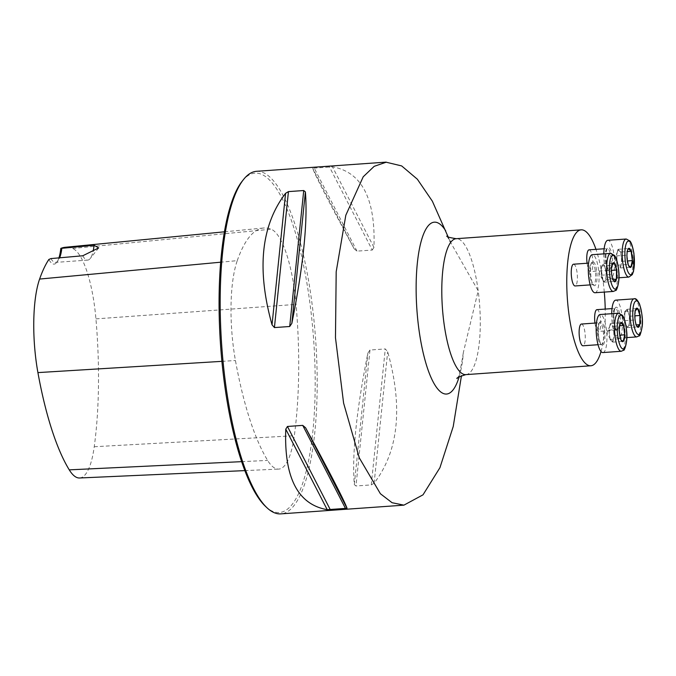 <?xml version="1.0" encoding="UTF-8"?>
<svg xmlns="http://www.w3.org/2000/svg" width="676" height="676" viewBox="0 0 676 676"><rect width="100%" height="100%" fill="white"/><g stroke="black" fill="none" stroke-linecap="round" stroke-linejoin="round"><path stroke-width="0.51" stroke-dasharray="3.38 2.54" d="M587.098 263.251L587.098 263.251A10.9 2.983 -94.1 0 0 590.613 271.583L608.924 270.282A10.9 2.983 -94.1 0 1 605.172 259.618A10.9 2.983 -94.1 0 1 607.386 248.54A10.9 2.983 -94.1 0 1 610.901 256.872A10.9 2.983 -94.1 0 1 608.924 270.282L608.975 270.29C609.727 268.947 607.471 275.546 605.873 255.655C606.904 245.641 607.716 249.351 607.428 248.523L604.15 248.768M589.075 249.833A10.9 2.983 -94.1 0 1 592.59 258.164A10.9 2.983 -94.1 0 1 590.613 271.583M581.428 324.041A10.9 2.983 -94.1 0 1 585.179 334.704A10.9 2.983 -94.1 0 1 582.965 345.782M601.006 351.52A68.141 18.666 85.9 0 0 605.214 309.076M604.293 292.091A68.141 18.666 85.9 0 0 603.169 281.926A68.141 18.666 85.9 0 0 595.97 249.343M573.552 264.206A10.9 2.983 -94.1 0 1 577.304 274.87A10.9 2.983 -94.1 0 1 575.09 285.956M594.973 323.077L594.973 323.077A10.9 2.983 -94.1 0 0 598.488 331.409L616.799 330.116A10.9 2.983 -94.1 0 1 613.048 319.452A10.9 2.983 -94.1 0 1 615.261 308.366A10.9 2.983 -94.1 0 1 618.912 317.855A10.9 2.983 -94.1 0 1 617.425 329.812A10.9 2.983 -94.1 0 1 616.799 330.116L616.85 330.116C617.602 328.773 615.346 335.372 613.749 315.481C614.78 305.467 615.591 309.177 615.304 308.349L612.025 308.594M596.95 309.659A10.9 2.983 -94.1 0 1 600.601 319.148A10.9 2.983 -94.1 0 1 599.113 331.113A10.9 2.983 -94.1 0 1 598.488 331.409M448.129 236.879L449.895 240.833M446.954 236L478.185 290.781L463.322 352.669L462.714 359.877A86.131 23.592 -94.1 0 1 459.156 376.811M256.534 171.307A171.712 47.041 -94.1 0 1 311.889 302.569A171.712 47.041 -94.1 0 1 280.802 513.878M369.992 350.016L367.862 353.134C356.404 410.585 351.883 454.407 354.317 484.607L355.982 485.985L371.268 484.903L374.124 483.196C398.637 451.095 403.149 407.273 387.678 351.731L385.278 348.934L369.992 350.016L355.982 485.985M372.265 250.052L373.938 247.357C375.712 198.871 361.897 172.034 332.474 166.828L312.667 168.231C315.151 175.346 328.967 202.183 354.123 248.76L356.979 251.134L372.265 250.052L329.381 166.769M58.939 257.886A34.341 9.405 -94.1 0 1 56.666 262.516A34.341 9.405 -94.1 0 1 48.858 259.474M79.514 477.991A76.971 21.091 85.9 0 0 94.234 446.735A191.452 52.449 85.9 0 0 95.933 318.878A76.971 21.091 85.9 0 0 72.653 248.455A191.452 52.449 85.9 0 0 65.192 247.281M237.259 260.649A196.648 53.877 -94.1 0 1 263.539 228.015A196.648 53.877 -94.1 0 1 271.194 229.215A82.176 22.511 -94.1 0 1 296.054 304.394A196.648 53.877 -94.1 0 1 294.305 435.733A82.176 22.511 -94.1 0 1 278.596 469.102A82.176 22.511 -94.1 0 1 267.637 460.424A196.648 53.877 -94.1 0 1 235.442 360.519A82.176 22.511 -94.1 0 1 237.259 260.649L220.714 262.195M242.338 181.016A170.073 46.593 -94.1 0 1 309.912 303.059A170.073 46.593 -94.1 0 1 265.381 506.265M82.776 255.773A32.71 8.957 85.9 0 0 87.711 260.108A32.71 8.957 85.9 0 0 90.162 258.578A32.71 8.957 85.9 0 0 93.102 251.286M50.92 258.587A32.71 8.957 85.9 0 0 55.55 262.389A32.71 8.957 85.9 0 0 58.001 260.851A32.71 8.957 85.9 0 0 59.665 257.818M602.899 352.568A19.08 5.231 85.9 0 0 606.769 333.167A19.08 5.231 85.9 0 0 600.203 314.509M619.951 324.311L619.292 329.373L620.982 339.901M613.631 330.894L614.247 335.55L613.504 338.845A8.315 2.281 85.9 0 0 613.631 330.894A8.315 2.281 85.9 0 0 611.67 324.877L613.022 326.238L613.631 330.894M609.575 326.821L610.318 323.517L611.67 324.877A8.315 2.281 85.9 0 0 609.913 325.697A8.315 2.281 85.9 0 0 609.575 326.821A8.315 2.281 85.9 0 0 609.448 334.772L608.831 330.116L609.575 326.821M611.417 340.788L610.065 339.428L609.448 334.772A8.315 2.281 85.9 0 0 610.935 340.121A8.315 2.281 85.9 0 0 611.417 340.788A8.315 2.281 85.9 0 0 613.504 338.845L612.769 342.14L611.417 340.788M610.065 339.428L620.517 338.684M612.769 342.14L623.23 341.405M608.831 330.116L619.292 329.373M610.318 323.517L620.771 322.782M613.022 326.238L619.605 325.773M614.247 335.55L619.706 335.161M595.024 292.742A19.08 5.231 85.9 0 0 598.894 273.341A19.08 5.231 85.9 0 0 592.328 254.683M612 264.738L611.704 274.498L612.211 278.267L613.25 280.379M604.724 281.072L603.516 282.188L602.384 278.715A8.315 2.281 85.9 0 0 603.051 280.295A8.315 2.281 85.9 0 0 604.724 281.072A8.315 2.281 85.9 0 0 606.009 275.36L605.933 279.949L604.724 281.072M604.944 267.299L606.085 270.772L606.009 275.36A8.315 2.281 85.9 0 0 604.944 267.299A8.315 2.281 85.9 0 0 602.603 264.941L603.812 263.826L604.944 267.299M601.319 270.654L601.395 266.057L602.603 264.941A8.315 2.281 85.9 0 0 602.029 265.871A8.315 2.281 85.9 0 0 601.319 270.654A8.315 2.281 85.9 0 0 602.384 278.715L601.251 275.242L601.319 270.654M601.395 266.057L611.856 265.322M601.251 275.242L611.704 274.498M603.812 263.826L614.273 263.082M606.085 270.772L611.417 270.392M605.933 279.949L612.853 279.458M603.516 282.188L613.977 281.444M603.82 253.863A19.08 5.231 85.9 0 0 610.546 278.368A19.08 5.231 85.9 0 0 614.002 254.886A19.08 5.231 85.9 0 0 607.851 240.301M627.598 250.103L626.939 255.173L628.629 265.693M617.095 260.564L616.487 255.908L617.222 252.613A8.315 2.281 85.9 0 0 617.095 260.564A8.315 2.281 85.9 0 0 618.582 265.921A8.315 2.281 85.9 0 0 619.064 266.581L617.712 265.22L617.095 260.564M621.151 264.646L620.416 267.941L619.064 266.581A8.315 2.281 85.9 0 0 621.151 264.646A8.315 2.281 85.9 0 0 621.278 256.694L621.895 261.35L621.151 264.646M619.317 250.678L620.669 252.038L621.278 256.694A8.315 2.281 85.9 0 0 619.317 250.678A8.315 2.281 85.9 0 0 617.56 251.497A8.315 2.281 85.9 0 0 617.222 252.613L617.965 249.317L619.317 250.678M620.669 252.038L627.252 251.565M617.965 249.317L628.418 248.574M621.895 261.35L627.353 260.961M620.416 267.941L630.877 267.197M617.712 265.22L628.165 264.485M616.487 255.908L626.939 255.173M611.704 313.698A19.08 5.231 85.9 0 0 618.422 338.194A19.08 5.231 85.9 0 0 619.512 337.67A19.08 5.231 85.9 0 0 622.114 316.74A19.08 5.231 85.9 0 0 615.726 300.136M635.398 310.191L635.11 319.951L635.617 323.719L636.657 325.824M626.001 310.394L627.21 309.27L628.35 312.743A8.315 2.281 85.9 0 0 626.001 310.394A8.315 2.281 85.9 0 0 625.435 311.323A8.315 2.281 85.9 0 0 624.725 316.106L624.793 311.509L626.001 310.394M625.782 324.167L624.649 320.694L624.725 316.106A8.315 2.281 85.9 0 0 625.782 324.167A8.315 2.281 85.9 0 0 626.458 325.748A8.315 2.281 85.9 0 0 628.131 326.516L626.922 327.64L625.782 324.167M629.407 320.813L629.331 325.401L628.131 326.516A8.315 2.281 85.9 0 0 629.407 320.813A8.315 2.281 85.9 0 0 628.35 312.743L629.483 316.216L629.407 320.813M629.331 325.401L636.26 324.911M629.483 316.216L634.815 315.844M626.922 327.64L637.375 326.897M624.649 320.694L635.11 319.951M624.793 311.509L635.254 310.766M627.21 309.27L637.671 308.535M465.848 374.631A68.141 18.666 85.9 0 0 478.185 290.781A68.141 18.666 85.9 0 0 456.224 238.696M72.653 248.455L271.194 229.215M241.585 461.657L267.637 460.424M221.897 361.347L235.442 360.519M95.933 318.878L296.054 304.394M94.234 446.735L294.305 435.733M354.123 248.76L312.667 168.231M356.979 251.134L314.095 167.851M373.938 247.357L332.474 166.828M374.124 483.196L387.678 351.731M371.268 484.903L385.278 348.934M354.317 484.607L367.862 353.134M597.761 336.158A10.9 2.983 -94.1 0 1 599.739 322.739A10.9 2.983 -94.1 0 1 603.482 333.403A10.9 2.983 -94.1 0 1 601.277 344.49A10.9 2.983 -94.1 0 1 597.761 336.158M598.53 336.335A11.991 3.287 85.9 0 0 604.386 342.217A11.991 3.287 85.9 0 0 601.733 322.063A11.991 3.287 85.9 0 0 598.53 336.335M618.557 313.208A19.08 5.231 -94.1 0 1 625.123 331.874A19.08 5.231 -94.1 0 1 621.252 351.275M591.238 263.209A10.9 2.983 -94.1 0 1 591.863 262.913A10.9 2.983 -94.1 0 1 595.607 273.577A10.9 2.983 -94.1 0 1 593.401 284.664A10.9 2.983 -94.1 0 1 589.751 275.174A10.9 2.983 -94.1 0 1 591.238 263.209M592.142 262.077A11.991 3.287 85.9 0 0 591.83 281.951A11.991 3.287 85.9 0 0 597.06 277.109A11.991 3.287 85.9 0 0 592.142 262.077M610.682 253.382A19.08 5.231 -94.1 0 1 617.247 272.039A19.08 5.231 -94.1 0 1 613.377 291.44M612.219 256.542A11.991 3.287 85.9 0 0 606.364 250.661A11.991 3.287 85.9 0 0 609.017 270.806A11.991 3.287 85.9 0 0 612.219 256.542M626.204 239.008A19.08 5.231 -94.1 0 1 632.356 253.585A19.08 5.231 -94.1 0 1 628.908 277.067M618.608 330.801A11.991 3.287 85.9 0 0 618.929 310.926A11.991 3.287 85.9 0 0 613.698 315.768A11.991 3.287 85.9 0 0 618.608 330.801M634.08 298.834A19.08 5.231 -94.1 0 1 640.468 315.438A19.08 5.231 -94.1 0 1 637.865 336.369A19.08 5.231 -94.1 0 1 636.784 336.893M224.483 231.809L263.539 228.015M244.788 470.614L278.596 469.102M98.671 247.923L90.162 258.578M87.711 260.108L55.55 262.389M58.001 260.851L56.666 262.516M463.33 352.678C460.652 369.519 458.556 378.163 457.052 378.611M598.04 344.718L601.327 344.49C601.251 342.605 601.674 349.543 598.573 336.268C597.804 319.013 600.601 323.424 599.781 322.731L596.502 322.967M620.771 339.589L621.295 340.51M619.731 324.818L620.112 323.855M609.913 325.697L606.938 333.158L610.935 340.121M590.165 284.892L593.452 284.664C593.452 283.802 593.511 287.139 591.204 279.399C590.123 268.634 590.334 263.15 591.838 262.956L588.627 263.141M611.924 264.823L612.236 264.029M613.005 279.965L613.419 280.684M602.029 265.871L599.063 273.332L603.051 280.295M610.546 278.368L618.962 277.768M628.418 265.389L628.942 266.31M627.379 250.61L627.767 249.647M617.56 251.497L614.585 258.959L618.582 265.921M618.422 338.194L626.838 337.603M636.412 325.418L636.817 326.136M635.322 310.267L635.643 309.481M625.435 311.323L622.461 318.785L626.458 325.748"/><path stroke-width="1.01" d="M587.098 263.251A10.9 2.983 -94.1 0 1 589.075 249.833L604.15 248.768M598.04 344.718L582.965 345.782A10.9 2.983 -94.1 0 1 579.45 337.451A10.9 2.983 -94.1 0 1 581.428 324.041L596.502 322.967M595.97 249.343A68.141 18.666 85.9 0 0 581.208 229.84A68.141 18.666 85.9 0 0 568.871 313.698A68.141 18.666 85.9 0 0 590.841 365.775A68.141 18.666 85.9 0 0 601.006 351.52M605.214 309.076A68.141 18.666 85.9 0 0 604.293 292.091M590.165 284.892L575.09 285.956A10.9 2.983 -94.1 0 1 571.575 277.625A10.9 2.983 -94.1 0 1 572.927 264.51A10.9 2.983 -94.1 0 1 573.552 264.206L588.627 263.141M594.973 323.077A10.9 2.983 -94.1 0 1 596.95 309.659L612.025 308.594M461.48 375.619L453.224 426.531L439.941 467.682L423.007 494.832L403.91 505.149L392.063 502.707L380.394 493.733L359.328 457.922L343.602 403.133L335.473 337.73L336.192 271.735L345.816 215.238L363.206 176.791L374.174 166.338L386.173 162.215L401.662 165.924L417.354 179.216L432.361 201.194L448.129 236.879M449.895 240.833L450.326 241.755M403.749 505.166L280.802 513.878A171.712 47.041 -94.1 0 1 266.935 507.727A171.712 47.041 -94.1 0 1 221.745 345.918A171.712 47.041 -94.1 0 1 243.664 179.351A171.712 47.041 -94.1 0 1 256.534 171.307L386.165 162.122M302.73 425.381L305.586 427.756C330.741 474.332 344.557 501.17 347.041 508.284L327.226 509.687C297.812 504.482 283.988 477.645 285.771 429.159L287.444 426.463L302.73 425.381L345.605 508.665M303.727 190.531L305.391 191.908C307.817 222.108 303.304 265.93 291.838 323.381L289.708 326.5L274.422 327.581L272.031 324.784C256.55 269.242 261.071 225.421 285.576 193.319L288.441 191.612L303.727 190.531L289.708 326.5M224.483 231.809L65.192 247.281A191.452 52.449 85.9 0 0 60.815 248.396A34.341 9.405 -94.1 0 1 58.939 257.886M93.102 251.286A32.71 8.957 85.9 0 0 94.091 245.295L98.671 247.923L82.776 255.773L50.92 258.587L48.858 259.474A191.452 52.449 85.9 0 0 39.605 279.061A76.971 21.091 85.9 0 0 37.915 372.603A191.452 52.449 85.9 0 0 69.256 469.862A76.971 21.091 85.9 0 0 79.514 477.991L244.788 470.614M94.091 245.295L60.815 248.396M266.935 507.727L265.381 506.265A170.073 46.593 -94.1 0 1 220.621 345.994A170.073 46.593 -94.1 0 1 242.338 181.016L243.664 179.351M59.665 257.818A32.71 8.957 85.9 0 0 61.82 248.498M620.517 338.684A9.599 2.628 85.9 0 0 621.295 340.51A9.599 2.628 85.9 0 0 623.23 341.405A9.599 2.628 85.9 0 0 624.708 334.806A9.599 2.628 85.9 0 0 623.483 325.494A9.599 2.628 85.9 0 0 620.771 322.782A9.599 2.628 85.9 0 0 620.112 323.855A9.599 2.628 85.9 0 0 619.292 329.373A9.599 2.628 85.9 0 0 620.517 338.684M618.557 313.208L600.203 314.509A19.08 5.231 85.9 0 0 596.747 337.992A19.08 5.231 85.9 0 0 602.899 352.568L621.252 351.275A19.08 5.231 -94.1 0 1 615.109 336.69A19.08 5.231 -94.1 0 1 618.557 313.208L622.275 315.177C622.993 315.836 625.511 319.689 626.677 331.417C627.987 342.031 624.058 351.672 623.585 350.202L621.252 351.275M620.982 339.901L623.23 341.405L624.708 334.806L623.483 325.494L620.771 322.782L619.951 324.311M619.605 325.773L623.483 325.494M619.706 335.161L624.708 334.806M611.856 265.322A9.599 2.628 85.9 0 0 611.704 274.498A9.599 2.628 85.9 0 0 613.419 280.684A9.599 2.628 85.9 0 0 613.977 281.444A9.599 2.628 85.9 0 0 616.394 279.213A9.599 2.628 85.9 0 0 616.537 270.028A9.599 2.628 85.9 0 0 614.273 263.082A9.599 2.628 85.9 0 0 612.236 264.029A9.599 2.628 85.9 0 0 611.856 265.322L614.273 263.082L616.537 270.028L616.394 279.213L613.977 281.444L613.25 280.379M610.682 253.382L592.328 254.683A19.08 5.231 85.9 0 0 591.238 255.207A19.08 5.231 85.9 0 0 588.635 276.138A19.08 5.231 85.9 0 0 595.024 292.742L613.377 291.44A19.08 5.231 -94.1 0 1 606.997 274.836A19.08 5.231 -94.1 0 1 609.591 253.906A19.08 5.231 -94.1 0 1 610.682 253.382L614.399 255.351C615.118 256.001 617.636 259.863 618.802 271.591C620.112 282.205 616.182 291.846 615.709 290.376L613.377 291.44M611.417 270.392L616.537 270.028M612.853 279.458L616.394 279.213M628.629 265.693L630.877 267.197L632.356 260.606L631.13 251.295A9.599 2.628 85.9 0 0 628.418 248.574A9.599 2.628 85.9 0 0 627.767 249.647A9.599 2.628 85.9 0 0 626.939 255.173A9.599 2.628 85.9 0 0 628.165 264.485A9.599 2.628 85.9 0 0 628.942 266.31A9.599 2.628 85.9 0 0 630.877 267.197A9.599 2.628 85.9 0 0 632.356 260.606A9.599 2.628 85.9 0 0 631.13 251.295L628.418 248.574L627.598 250.103M618.962 277.768L628.908 277.067A19.08 5.231 -94.1 0 1 622.342 258.409A19.08 5.231 -94.1 0 1 626.204 239.008L607.851 240.301A19.08 5.231 85.9 0 0 603.82 253.863M627.252 251.565L631.13 251.295M627.353 260.961L632.356 260.606M636.657 325.824L637.375 326.897L639.792 324.657A9.599 2.628 85.9 0 0 639.944 315.481A9.599 2.628 85.9 0 0 637.671 308.535A9.599 2.628 85.9 0 0 635.643 309.481A9.599 2.628 85.9 0 0 635.254 310.766A9.599 2.628 85.9 0 0 635.11 319.951A9.599 2.628 85.9 0 0 636.817 326.136A9.599 2.628 85.9 0 0 637.375 326.897A9.599 2.628 85.9 0 0 639.792 324.657L639.944 315.481L637.671 308.535L635.254 310.766M626.838 337.603L636.784 336.893A19.08 5.231 -94.1 0 1 630.218 318.235A19.08 5.231 -94.1 0 1 634.08 298.834L615.726 300.136A19.08 5.231 85.9 0 0 611.704 313.698M636.26 324.911L639.792 324.657M634.815 315.844L639.944 315.481M581.208 229.84L456.224 238.696A68.141 18.666 85.9 0 0 442.417 307.986A68.141 18.666 85.9 0 0 465.848 374.631L590.841 365.775M39.605 279.061L220.714 262.195M69.256 469.862L241.585 461.657M37.915 372.603L221.897 361.347M285.771 429.159L327.226 509.687M287.444 426.463L330.319 509.746M305.586 427.756L347.041 508.284M305.391 191.908L291.838 323.381M288.441 191.612L274.422 327.581M285.576 193.319L272.031 324.784M459.156 376.811A86.131 23.592 -94.1 0 1 428.052 369.916A86.131 23.592 -94.1 0 1 417.836 258.857A86.131 23.592 -94.1 0 1 445.729 230.854M617.746 336.031A16.9 4.631 85.9 0 0 625.993 344.321A16.9 4.631 85.9 0 0 622.258 315.929A16.9 4.631 85.9 0 0 617.746 336.031M611.966 255.874A16.9 4.631 85.9 0 0 611.518 283.869A16.9 4.631 85.9 0 0 618.886 277.05A16.9 4.631 85.9 0 0 611.966 255.874M633.902 253.948A16.9 4.631 85.9 0 0 625.655 245.658A16.9 4.631 85.9 0 0 629.39 274.05A16.9 4.631 85.9 0 0 633.902 253.948M639.682 334.105A16.9 4.631 85.9 0 0 640.13 306.11A16.9 4.631 85.9 0 0 632.761 312.929A16.9 4.631 85.9 0 0 639.682 334.105M457.052 378.611C456.131 378.078 459.063 376.752 465.848 374.631M446.954 236C446.101 236.659 449.194 237.555 456.224 238.696M628.908 277.067L632.305 274.591L633.589 271.118L633.97 253.813C632.229 242.929 629.947 240.986 629.922 240.969L626.204 239.008M636.784 336.893L639.073 335.854C639.809 336.454 640.831 333.42 642.149 326.77C643.011 320.635 642.149 313.064 639.564 304.065C637.426 299.764 635.601 298.023 634.08 298.834"/></g></svg>

